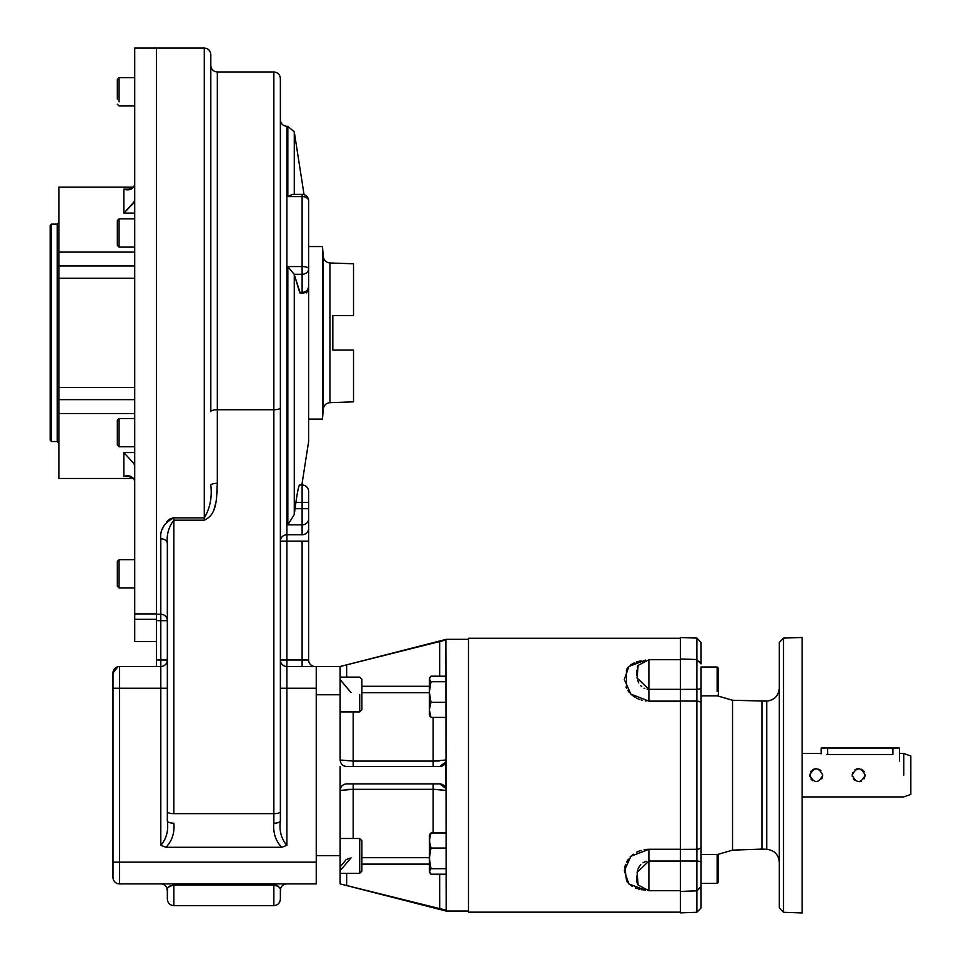 <?xml version="1.0" encoding="UTF-8"?>
<svg xmlns="http://www.w3.org/2000/svg" width="961" height="961" viewBox="0 0 961 961"><rect width="100%" height="100%" fill="white"/><g stroke="black" fill="none" stroke-linecap="round" stroke-linejoin="round"><path stroke-width="1.44" d="M359.714 694.503L359.714 711.897L359.714 694.503M340.146 677.109L359.714 677.109L361.889 679.283L361.889 709.723L359.714 711.897L340.146 711.897M361.889 685.806L361.889 703.2M340.146 873.297L359.714 873.297L359.714 838.509L359.714 873.297L361.889 871.122L361.889 840.683L359.714 838.509L340.146 838.509M361.889 845.332L361.889 865.405M134.72 559.698L119.068 559.698L117.338 561.44L117.338 573.825C117.338 558.101 117.338 558.101 117.338 573.825C117.338 589.549 117.338 589.549 117.338 573.825L117.338 586.222L119.068 587.964L119.068 559.698L119.068 587.964L134.72 587.964M134.72 418.515L119.068 418.515L117.338 420.257L117.338 445.039L119.068 446.781L119.068 418.515L119.068 446.781L134.72 446.781M119.068 101.806L119.068 77.685L119.068 101.806M117.338 98.346L117.338 79.427L119.068 77.685L134.72 77.685L134.72 48.194L134.72 613.911L134.72 48.05L156.463 48.05L156.463 666.514L119.5 666.514L160.811 666.514L160.811 659.991L156.463 659.991L156.463 666.514L119.5 666.514L160.811 666.514L119.5 666.514A6.523 6.523 0 0 0 117.987 666.682L112.99 673.024L112.99 676.292L112.99 673.024L116.497 667.246L112.99 673.024C112.99 677.361 112.99 677.361 112.99 673.024L112.99 688.244L112.99 673.024A6.523 6.523 0 0 1 116.99 667.018A6.523 6.523 0 0 0 112.99 673.024L117.987 666.682A6.523 6.523 0 0 1 119.5 666.514A6.523 6.523 0 0 0 112.99 673.024A6.523 6.523 0 0 1 119.5 666.514L160.811 666.514L160.811 659.991L156.463 659.991L156.463 620.686L156.463 658.057M117.338 99.091L117.338 84.544M117.338 240.526L117.338 220.61L117.338 245.391L119.068 247.121L119.068 218.868L119.068 247.121L134.72 247.121M117.338 225.463L117.338 220.61L119.068 218.868L134.72 218.868M167.334 899.112C167.719 903.076 169.893 905.25 173.857 905.634L273.849 905.634L273.849 884.925L173.857 884.925L173.857 905.634L173.857 884.925C168.199 886.691 166.025 888.517 167.334 890.415L167.334 899.112L167.334 890.415A6.523 6.523 0 0 0 160.811 883.892A6.523 6.523 0 0 1 167.334 890.415C166.025 888.517 168.199 886.691 173.857 884.925L173.857 883.892L173.857 884.925L273.849 884.925L273.849 883.892L273.849 884.925C279.495 886.679 281.669 888.505 280.372 890.415C280.372 901.935 280.372 901.935 280.372 890.415A6.523 6.523 0 0 1 286.895 883.892A6.523 6.523 0 0 0 280.372 890.415C281.669 888.505 279.495 886.679 273.849 884.925L274.858 884.985L273.849 884.925L273.849 905.634C277.813 905.25 279.987 903.076 280.372 899.112L280.372 890.415A6.523 6.523 0 0 1 286.895 883.892A6.523 6.523 0 0 0 280.372 890.415L280.372 899.112M308.625 246.545L322.44 246.545L322.44 419.092L322.44 246.545L323.316 256.683L323.316 408.966L323.316 256.683C323.953 260.443 326.163 262.545 329.959 262.978L329.959 402.671L329.959 262.978L353.516 263.807L353.516 315.568L332.818 315.568L353.516 315.568L353.516 263.807L353.516 315.568L332.818 315.568L332.818 350.08L353.516 350.08L353.516 401.842L329.959 402.671C326.163 403.103 323.953 405.194 323.316 408.966L322.44 419.092L308.625 419.092L308.625 286.654A6.523 5.646 180 0 1 302.114 292.312L299.64 292.312L294.27 274.486L294.27 514.519L287.832 524.862L287.832 266.557L287.832 524.862L302.114 524.862L302.114 534.772L286.895 534.772A6.523 6.379 0 0 0 280.372 541.151L286.895 541.151L280.372 541.151A6.523 6.379 0 0 1 286.895 534.772L286.895 666.514A6.523 6.523 0 0 1 280.372 659.991A6.523 6.523 0 0 0 286.895 666.514A6.523 6.523 0 0 1 280.372 659.991A6.523 6.523 0 0 0 286.895 666.514L316.241 666.514L316.241 688.244L316.241 666.514L286.895 666.514A6.523 6.523 0 0 1 280.372 659.991L286.895 659.991L286.895 688.244L280.372 688.244L280.372 820.802C279.062 830.616 281.237 838.785 286.895 845.308L286.895 688.244L280.372 688.244L280.372 820.802A6.523 2.402 180 0 1 273.849 823.205C272.972 832.707 275.579 840.743 281.681 847.302L286.895 845.308L286.895 688.244L316.241 688.244L316.241 862.149L316.241 688.244L286.895 688.244L286.895 666.514A6.523 6.523 0 0 1 280.372 659.991L286.895 659.991L286.895 126.311L286.895 534.772L302.114 534.772A6.523 6.379 180 0 0 308.625 528.394A6.523 6.379 180 0 1 302.114 534.772L302.114 524.862L287.832 524.862L294.27 514.519L295.892 502.387C297.429 491.852 298.643 486.062 299.508 484.993L299.508 484.993C302.631 484.993 302.631 484.993 299.508 484.993L302.114 484.993L302.114 502.387L295.892 502.387C297.429 491.852 298.643 486.062 299.508 484.993L302.114 484.993L302.114 502.387L295.892 502.387L296.336 499.324L295.015 508.693L302.114 508.693L302.114 524.862A6.523 6.066 180 0 0 308.625 518.796L308.625 541.151L286.895 541.151L302.114 541.151L302.114 659.991L286.895 659.991L302.114 659.991L302.114 541.151L308.625 541.151L308.625 518.796A6.523 6.066 180 0 1 302.114 524.862L302.114 502.387L308.625 502.387L302.114 502.387L302.114 508.693L295.015 508.693L294.27 514.519L294.27 274.486L287.832 266.557L302.114 266.557L302.114 274.293A6.523 5.646 -0 0 0 308.625 268.648A6.523 2.09 180 0 0 302.114 266.557L302.114 292.312L299.64 292.312L300.168 293.177L302.114 293.177L302.114 292.312A6.523 5.646 180 0 0 308.625 286.654L306.715 292.961L308.625 286.654L308.625 268.648A6.523 2.09 180 0 0 302.114 266.557L287.832 266.557L294.198 274.293L300.228 293.165M316.241 883.892L316.241 862.149L112.99 862.149L112.99 877.369L112.99 688.244L119.5 688.244L112.99 688.244L112.99 877.369A6.523 6.523 0 0 0 119.5 883.892L119.5 862.149L112.99 862.149L112.99 877.369A6.523 6.523 0 0 0 119.5 883.892L316.241 883.892L316.241 862.149L119.5 862.149L119.5 666.514L119.5 688.244L160.811 688.244L160.811 845.308C166.469 838.737 168.643 830.568 167.334 820.802A6.523 2.402 180 0 0 173.857 823.205C174.734 832.707 172.115 840.731 166.025 847.302L160.811 845.308C166.469 838.737 168.643 830.568 167.334 820.802L167.334 811.733L167.334 820.802A6.523 2.402 180 0 0 173.857 823.205C174.734 832.707 172.115 840.731 166.025 847.302L281.681 847.302L286.895 845.308C281.237 838.785 279.062 830.616 280.372 820.802A6.523 2.402 180 0 1 273.849 823.205L273.849 813.655L273.849 823.205C272.972 832.707 275.579 840.743 281.681 847.302L166.025 847.302L160.811 845.308L160.811 688.244L167.334 688.244L167.334 659.991L160.811 659.991L160.811 620.686L156.463 620.686L160.811 620.686L160.811 659.991L167.334 659.991A6.523 6.523 0 0 1 160.811 666.514A6.523 6.523 0 0 0 167.334 659.991A6.523 6.523 0 0 1 160.811 666.514A6.523 6.523 0 0 0 167.334 659.991A6.523 6.523 0 0 1 160.811 666.514L160.811 688.244L167.334 688.244L167.334 659.991A6.523 6.523 0 0 1 160.811 666.514L160.811 688.244L119.5 688.244L119.5 883.892L316.241 883.892M210.807 376.304L210.807 411.656A6.523 1.922 180 0 1 217.33 409.734L217.33 483.323C216.309 495.612 218.243 514.147 204.285 520.177L173.857 520.177L173.857 517.871L172.463 518.003L173.857 517.871C164.163 522.844 159.814 529.811 160.811 538.785L160.811 614.247L156.463 614.247L156.463 48.05L204.285 48.05C208.249 48.434 210.423 50.609 210.807 54.573L210.807 411.656A6.523 1.922 180 0 1 217.33 409.734L217.33 71.967C213.366 71.57 211.192 69.396 210.807 65.444M156.463 499.312L156.463 613.911L134.72 613.911L134.72 619.316L156.463 619.316L156.463 613.911L134.72 613.911L134.72 619.316L156.463 619.316L156.463 613.911M173.857 517.871L204.285 517.871L204.285 48.05L204.285 517.871C210.039 508.249 212.213 497.366 210.807 485.245A6.523 1.922 180 0 1 217.33 483.323C216.309 495.612 218.243 514.147 204.285 520.177L173.857 520.177C168.619 527.06 166.445 534.833 167.334 543.506C166.457 534.821 168.631 527.048 173.857 520.177L173.857 517.871L204.285 517.871L204.285 520.177L204.285 517.871C210.039 508.249 212.213 497.366 210.807 485.245A6.523 1.922 180 0 1 217.33 483.323L217.33 71.967L273.849 71.967L273.849 813.655A6.523 1.922 180 0 0 280.372 811.733L280.372 688.244L280.372 811.733A6.523 1.922 180 0 1 273.849 813.655L173.857 813.655A6.523 1.922 180 0 1 167.334 811.733L167.334 543.506A6.523 4.721 0 0 0 160.811 538.785L160.811 620.686L167.334 620.686L167.334 543.506C166.457 534.821 168.631 527.048 173.857 520.177L173.857 813.655A6.523 1.922 180 0 1 167.334 811.733L167.334 543.506A6.523 4.721 0 0 0 160.811 538.785C159.814 529.811 164.163 522.844 173.857 517.871M162.517 529.199L162.805 528.466L162.517 529.199M163.658 526.496L164.775 524.442L163.658 526.496M166.541 521.943L169.737 519.096L166.541 521.943M170.025 518.928L171.286 518.339L170.025 518.928M156.463 620.686L156.463 614.247L160.811 614.247L160.811 620.686L167.334 620.686L167.334 543.506C166.445 534.833 168.619 527.06 173.857 520.177L173.857 813.655L273.849 813.655L273.849 409.734A6.523 1.922 180 0 0 280.372 407.812L280.372 811.733L280.372 407.812A6.523 1.922 180 0 1 273.849 409.734L217.33 409.734L273.849 409.734L273.849 71.967C277.813 72.351 279.987 74.526 280.372 78.49L280.372 407.812M302.114 666.514L302.114 659.991L308.625 659.991L302.114 659.991L302.114 666.514L315.148 666.514A6.523 6.523 0 0 1 308.625 659.991L308.625 541.151L308.625 659.991A6.523 6.523 0 0 0 315.148 666.514L302.114 666.514L315.148 666.514A6.523 6.523 0 0 1 308.625 659.991A6.523 6.523 0 0 0 315.148 666.514L286.895 666.514A6.523 6.523 0 0 1 280.372 659.991A6.523 6.523 0 0 0 286.895 666.514L302.114 666.514M308.625 508.693L302.114 508.693L308.625 508.693L308.625 518.796L308.625 491.515A6.523 6.523 0 0 0 302.114 484.993A6.523 6.523 0 0 1 308.625 491.515L308.625 502.387L308.625 491.515A6.523 6.523 0 0 0 302.114 484.993A6.523 6.523 0 0 1 308.625 491.515L308.625 508.693M304.048 194.639L294.27 131.825L287.832 126.311L287.832 196.573L302.114 196.573L302.114 266.557L302.114 196.573L287.832 196.573L292.673 194.35L302.114 194.35L302.114 196.573A6.523 4.3 0 0 1 308.625 200.873A6.523 6.523 0 0 0 302.114 194.35L302.114 196.573A6.523 4.3 0 0 1 308.625 200.873L308.625 268.648A6.523 5.646 -0 0 1 302.114 274.293L294.198 274.293L302.114 274.293L302.114 293.177A6.523 6.523 0 0 0 308.625 286.654M294.27 131.825L294.27 194.35L294.27 131.825M292.18 194.386L287.832 196.573L287.832 126.311L286.895 126.311C282.93 125.927 280.756 123.753 280.372 119.789M212.201 513.558L212.729 512.489L212.201 513.558M214.159 508.801L214.519 507.624L214.159 508.801M214.82 506.579L215.444 504.032L214.82 506.579M216.91 493.954L217.162 490.146L216.91 493.954M276.071 885.225L278.077 886.138L276.071 885.225M279.315 887.291L279.843 888.132L279.315 887.291M167.334 890.415L167.418 889.442L167.334 890.415C167.334 901.935 167.334 901.935 167.334 890.415M168.343 887.339L168.992 886.643L168.343 887.339M169.376 886.318L170.385 885.694L169.376 886.318M160.811 614.247A6.523 6.451 180 0 1 167.334 620.686L167.334 543.506L167.334 620.686A6.523 6.451 180 0 0 160.811 614.247M167.334 659.991A6.523 6.523 0 0 1 160.811 666.514A6.523 6.523 0 0 0 167.334 659.991M210.807 411.656L210.807 289.345M299.231 485.353L298.871 486.362L299.231 485.353M297.429 492.801L296.901 495.768L297.429 492.801M308.625 200.873L308.625 268.648M301.862 484.993L308.625 441.519L308.625 224.129M353.516 350.08L332.818 350.08L353.516 350.08L353.516 401.842L353.516 350.08L332.818 350.08L332.818 315.568L353.516 315.568M156.463 641.504L134.72 641.504L134.72 619.316L134.72 641.504L156.463 641.504M134.72 278.222L58.861 278.222L58.861 265.981L58.861 399.656L134.72 399.656L58.861 399.656L58.861 413.518L58.861 278.222L134.72 278.222M134.72 265.981L58.861 265.981L58.861 187.179L58.861 252.118L134.72 252.118L58.861 252.118L58.861 265.981L134.72 265.981M134.72 387.427L58.861 387.427L134.72 387.427M117.338 104.208L119.068 105.95L134.72 105.95L134.72 110.01M134.047 186.554L127.753 189.737L123.849 189.173L131.08 189.173L123.849 189.173L123.849 213.078L134.72 213.078L123.849 213.078L123.849 189.173C128.221 190.59 131.621 189.713 134.047 186.554L134.72 183.815L134.047 186.554M134.72 199.191L134.047 201.93L123.849 213.078L134.72 201.93L134.047 201.93L134.72 199.191M123.849 476.476L131.08 476.476L123.849 476.476L123.849 452.571L134.72 452.571L123.849 452.571L134.047 463.719L134.72 466.457L134.047 463.719L123.849 452.571L123.849 476.476L127.753 475.911L134.047 479.095C131.621 475.935 128.221 475.058 123.849 476.476M134.72 481.833L134.047 479.095L134.72 481.833M134.72 463.719L134.047 463.719L134.72 463.719M58.861 452.391L58.861 212.009M58.861 467.322L58.861 413.518L134.72 413.518L58.861 413.518L58.861 478.47L133.675 478.47M50.164 256.743L50.164 417.53L50.164 225.439L51.462 224.129L57.228 224.129L57.228 441.519L58.861 443.141M50.164 408.905L50.164 440.21L51.462 441.519L51.462 224.129L51.462 441.519L57.228 441.519L57.228 224.129L58.861 222.496M680.412 891.183L680.412 912.157L468.463 912.157L468.463 639.341L446.18 639.341L340.146 666.514L340.146 759.983L353.192 761.088L340.146 759.983C340.59 763.995 342.765 766.169 346.669 766.506A6.523 6.523 0 0 1 343.089 765.437A6.523 6.523 0 0 0 346.669 766.506C342.765 766.169 340.59 763.995 340.146 759.983L340.146 694.767L316.241 694.767L316.241 855.638L340.146 855.638L340.146 883.892L346.669 885.549L346.669 873.297L346.669 885.549L340.146 883.892L340.146 855.638L316.241 855.638M340.146 666.514L346.669 664.856L346.669 677.109L346.669 664.856L445.88 639.978L439.657 641.263L439.657 676.196L439.657 641.263L340.146 666.514L316.241 666.514L340.146 666.514L340.146 694.767L316.241 694.767M445.868 639.978L446.18 759.983A6.523 6.523 0 0 1 445.88 761.953L446.18 759.983A6.523 6.523 0 0 1 445.88 761.953L445.88 788.44L439.657 783.9L346.669 783.9C342.753 784.236 340.578 786.41 340.146 790.422L340.146 855.638L340.146 790.422C340.578 786.41 342.753 784.236 346.669 783.9L439.657 783.9A6.523 6.523 0 0 1 443.477 785.125A6.523 6.523 0 0 0 439.657 783.9L445.88 788.44A6.523 6.523 0 0 1 446.18 790.422L433.135 789.317L433.135 832.983L433.135 789.317L353.192 789.317L353.192 838.509L353.192 789.317L352.567 789.317L353.192 789.317L353.192 783.9L353.192 789.317L340.146 790.422L340.146 766.506L340.146 790.422L353.192 789.317L434.324 789.317L446.18 790.422L434.54 789.329L446.18 790.422L446.18 910.211L346.633 885.537M444.258 785.798A6.523 6.523 0 0 1 444.931 786.578L444.931 786.591A6.523 6.523 0 0 0 444.258 785.798M433.135 789.317L433.135 783.9L433.135 789.317M429.339 864.119L361.889 864.119L429.339 864.119M445.88 639.978L446.18 910.788L439.657 909.13L439.657 874.21L439.706 909.142M433.135 766.506L433.135 761.088L446.18 759.983L433.135 761.088L433.135 717.411L433.135 761.088L353.192 761.088L353.192 766.506L353.192 761.088L433.135 761.088L433.135 766.506M445.88 761.953A6.523 6.523 0 0 1 439.657 766.506L346.669 766.506L439.657 766.506L445.88 761.953A6.523 6.523 0 0 1 439.657 766.506L445.88 761.953M429.339 686.274L361.889 686.274L429.339 686.274M340.146 870.738L340.23 869.345L340.146 870.738L351.017 857.873L340.146 870.738M340.434 868.023L340.687 867.038L340.434 868.023M341.167 865.693L345.96 859.891L341.167 865.693M346.993 859.266L349.372 858.269L346.993 859.266M351.786 789.329L347.101 789.449L351.786 789.329M340.662 787.888A6.523 6.523 0 0 1 341.275 786.759A6.523 6.523 0 0 0 340.662 787.888M340.146 679.667L351.017 692.521L340.146 679.667M353.192 711.897L353.192 761.088L353.192 711.897M342.104 764.632A6.523 6.523 0 0 1 341.287 763.659A6.523 6.523 0 0 0 342.104 764.632M434.54 761.076L439.237 760.944L434.54 761.076M361.889 692.713L429.339 692.713L361.889 692.713M442.601 765.809L443.477 765.268L442.601 765.809M361.889 857.692L429.339 857.692L361.889 857.692M344.783 885.069L345.383 885.225M439.657 909.13L346.669 885.549M445.88 788.44A6.523 6.523 0 0 1 446.18 790.422L445.88 788.44M468.463 911.064L446.18 911.064L340.146 883.892M717.146 691.632L717.146 667.006L717.146 691.632M701.062 695.86L717.146 695.86L718.456 694.551L718.456 668.315L717.146 667.006L701.062 667.006L701.062 691.632M718.456 674.166L718.456 688.713M718.456 882.09L718.456 855.843L717.146 854.545L717.146 883.387L717.146 854.545L701.062 854.545L701.062 883.387L717.146 883.387L718.456 882.09L717.146 883.387M779.323 865.008L779.323 685.397M779.323 713.603L779.323 721.134M779.323 829.271L779.323 842.184M638.092 884.973L648.891 890.703L648.891 861.068L680.412 861.068L648.891 861.068L648.891 849.272L630.884 856.275L624.326 870.822L628.902 883.94L645.528 890.258L628.902 883.94L624.326 870.822L630.884 856.275L648.891 849.272L648.891 861.068L637.119 872.36L638.092 884.973L637.119 872.36L648.891 861.068L648.891 890.703L680.412 890.703L680.412 875.495M680.412 861.02L680.412 849.38L696.869 849.296L696.869 861.056L680.412 861.02L696.869 861.056A4.349 1.574 0 0 1 701.062 862.618L701.062 886.895A4.349 3.664 -0 0 1 700.293 888.985A4.349 3.664 -0 0 0 701.062 886.895L701.062 907.953L696.869 912.301L696.869 861.056L696.869 912.301L680.412 912.878L680.412 674.898M680.412 690.659L680.412 662.081M680.412 889.97L680.412 889.129M680.412 689.385L696.869 689.349L696.869 638.104L696.869 659.546L680.412 658.97L680.412 689.385L696.869 689.349A4.349 1.574 180 0 0 701.062 687.776L701.062 703.452A4.349 2.354 180 0 0 696.869 701.11L680.412 701.025L680.412 659.702L648.891 659.702L648.891 689.337L647.077 689.181L648.891 689.337L648.891 701.134L680.412 701.134L648.891 701.134L630.884 694.13L624.326 679.547L628.914 666.453L645.492 660.135L628.914 666.453L624.326 679.547L630.884 694.13L648.891 701.134L648.891 689.337L680.412 689.337L648.891 689.337L637.119 678.046L638.092 665.432L637.119 678.046L648.891 689.337L648.891 659.702L638.092 665.432L637.275 667.066L638.092 665.432M701.062 642.453L701.062 663.498L701.062 642.453L696.869 638.104L680.412 637.527L680.412 658.97L680.412 638.248L468.463 638.248L468.463 872.035M802.147 865.008L802.147 685.397M680.412 849.38L680.412 701.025L696.869 701.11L696.869 849.296L680.412 849.38M779.323 642.453L779.323 907.953L783.515 912.301L783.515 638.104L783.515 912.301L802.147 912.95L802.147 637.455L783.515 638.104L779.323 642.453L779.323 681.325M701.062 854.545L701.062 846.941A4.349 2.354 180 0 1 696.869 849.296L696.869 689.349A4.349 1.574 180 0 0 701.062 687.776L701.062 703.452A4.349 2.354 180 0 0 696.869 701.11L696.869 659.546L701.062 663.895M717.194 854.593L732.534 850.137L732.534 700.269L766.734 701.122L766.734 849.284L761.929 849.116L761.929 701.29L761.929 849.116L732.534 850.137L732.534 700.269L717.194 695.812M701.062 703.452L701.062 862.618A4.349 1.574 0 0 0 696.869 861.056L696.869 849.296A4.349 2.354 180 0 0 701.062 846.941L701.062 884.144M701.062 663.498A4.349 3.664 180 0 0 700.293 661.42A4.349 3.664 180 0 1 701.062 663.498C701.062 635.665 701.062 635.665 701.062 663.498M701.062 886.895C701.062 914.74 701.062 914.74 701.062 886.895M779.323 688.088C778.614 695.8 774.422 700.149 766.734 701.122L766.734 849.284C774.41 850.257 778.614 854.605 779.323 862.317M641.071 660.748L636.41 662.021L641.071 660.748M634.68 662.706L630.788 664.892M628.001 667.414L628.626 666.742M627.437 668.099L626.488 669.505L627.437 668.099M626.428 669.613L626.584 688.304L625.983 687.007M627.701 690.262L628.65 691.608M631.389 694.599L635.245 697.446M636.422 698.106L639.87 699.608L636.422 698.106M642.428 700.365L641.263 700.052M645.324 700.905L646.104 700.989L645.324 700.905M648.891 849.272L680.412 849.272L648.891 849.272M648.122 849.284L645.312 849.5L648.122 849.284M644.759 849.584L644.134 849.68L644.759 849.584M641.059 850.413L638.921 851.158L641.059 850.413M638.705 851.242L637.407 851.806L638.705 851.242M637.347 851.83L636.662 852.179L637.347 851.83M633.347 854.209L630.164 857.008L633.347 854.209M628.374 859.158L626.572 862.113L628.374 859.158M625.623 864.335L624.89 866.786L625.623 864.335M624.854 866.978L626.56 881.021L624.854 866.978M627.473 882.342L632.29 886.474L627.473 882.342M635.245 887.94L636.302 888.348L635.245 887.94M636.518 888.42L637.143 888.637L636.518 888.42M638.645 889.081L639.642 889.345L638.645 889.081M641.227 889.682L642.152 889.85L641.227 889.682M643.894 890.102L644.591 890.174L643.894 890.102M638.068 884.949L637.599 884.132L638.068 884.949M637.251 883.267L637.047 882.618L637.251 883.267M636.999 882.426L636.675 880.264L636.999 882.426M636.638 879.82L636.59 878.27L636.638 879.82M636.59 878.102L636.662 876.036L636.59 878.102M637.275 871.639L637.684 870.113L637.275 871.639M638.092 868.96L638.404 868.227L638.092 868.96M638.789 867.435L639.401 866.402L638.789 867.435M639.509 866.245L640.735 864.684L639.509 866.245M642.957 862.822L644.17 862.137M644.831 861.849L646.453 861.344M644.795 688.532L644.122 688.232L644.795 688.532M641.78 686.719L640.771 685.758L641.78 686.719M638.765 682.911L637.636 680.148L638.765 682.911M637.251 678.658L637.011 677.433L637.251 678.658M636.735 675.319L636.614 673.421L636.735 675.319M636.59 671.943L636.662 670.261L636.59 671.943M634.789 662.658L633.924 663.054M633.864 663.078L631.437 664.459M627.713 690.286L628.374 691.235M628.914 691.956L629.467 692.629M633.9 696.581L635.161 697.398M429.339 871.447L430.984 868.684L446.18 868.684L430.984 868.684L429.339 858.377L430.984 848.07L446.18 848.07L430.984 848.07L429.339 840.527L430.984 832.983L429.711 834.46L429.339 866.666L429.339 858.377L430.984 848.07L429.339 840.527L430.984 832.983L429.339 835.746L429.711 872.72L430.984 874.21L446.18 874.21L430.984 874.21L429.339 871.447L429.339 858.377L430.984 868.684L429.339 871.447L429.711 872.72M430.984 832.983L446.18 832.983L430.984 832.983M429.339 709.867L429.339 692.028L430.984 702.335L429.339 709.867L429.339 714.66L430.984 717.411L429.711 715.933L429.339 709.867L430.984 717.411L446.18 717.411L430.984 717.411L429.339 709.867L429.339 692.028L430.984 702.335L446.18 702.335L430.984 702.335L429.339 709.867M429.339 678.959L429.339 692.028L429.339 678.959L430.984 681.721L429.339 692.028L430.984 681.721L446.18 681.721L430.984 681.721L429.339 678.959L430.984 676.196L429.711 677.673M430.984 676.196L446.18 676.196L430.984 676.196M864.311 778.458L865.188 775.203C860.84 783.611 856.491 783.611 852.143 775.203C856.491 766.782 860.84 766.782 865.188 775.203L865.188 775.119M821.691 778.842L822.796 775.203C818.448 783.611 814.099 783.611 809.751 775.203C814.099 766.782 818.448 766.782 822.796 775.203L822.796 775.119M903.772 775.203L903.772 753.46L903.772 775.203M864.071 771.539L863.302 770.614M863.254 770.566L861.224 769.196L863.254 770.566M858.966 768.692L856.479 769.064M856.864 768.932L856.167 769.184M856.119 769.196L854.978 769.821L856.119 769.196M852.143 775.203L852.647 772.704L852.275 776.5M853.248 778.818L855.014 780.608M859.41 781.677L861.2 781.209M899.424 761.076L899.424 748.03L892.901 748.03C901.286 748.03 901.286 748.03 892.901 748.03L892.901 754.469C901.322 753.376 901.322 753.376 892.901 754.469L826.604 754.469C818.183 753.376 818.183 753.376 826.604 754.469M802.147 753.46L820.213 753.496M820.586 753.604L821.174 753.76L821.174 748.03L827.685 748.03C819.313 748.03 819.313 748.03 827.685 748.03L892.901 748.03L827.685 748.03L827.685 754.469L827.685 748.03M820.862 770.566L818.832 769.196L820.862 770.566M815.973 768.692L815.336 768.752M813.727 769.196L812.586 769.821L813.739 769.196M811.252 771.046L809.883 776.5M812.622 780.608L810.964 778.975M810.976 778.999L812.61 780.596M802.147 796.933L903.772 796.933L910.836 794.363L910.836 775.203C910.836 750.877 910.836 750.877 910.836 775.203C910.836 799.528 910.836 799.528 910.836 775.203L910.836 756.031L903.772 753.46L899.424 753.46M864.275 771.863L863.338 770.65M858.365 768.692L857.729 768.752M853.368 778.999L855.002 780.596M859.915 781.605L861.14 781.233M864.083 778.842L865.188 775.203C860.84 783.611 856.491 783.611 852.143 775.203C856.491 766.782 860.84 766.782 865.188 775.203M816.574 768.692L814.784 768.848M811.204 771.106L809.751 775.203M821.919 778.458L822.796 775.203C818.448 783.611 814.099 783.611 809.751 775.203C814.099 766.782 818.448 766.782 822.796 775.203M892.901 754.469L892.901 748.03M133.675 187.179L58.861 187.179M701.062 886.51L696.869 890.847L680.412 891.424"/></g></svg>

